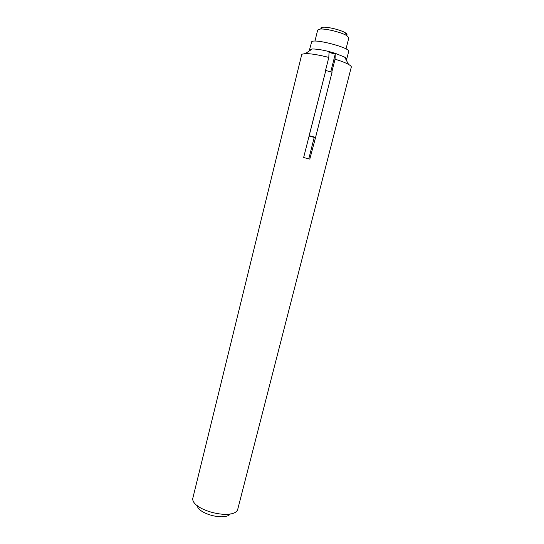 <?xml version="1.0" encoding="UTF-8"?>
<svg xmlns="http://www.w3.org/2000/svg" width="544" height="544" viewBox="0 0 544 544"><rect width="100%" height="100%" fill="white"/><g stroke="black" fill="none" stroke-linecap="round" stroke-linejoin="round"><path stroke-width="0.82" d="M325.795 70.502L332.051 72.243L315.588 137.374L309.801 159.106L303.634 157.529L325.795 70.502L309.108 135.762M308.795 158.841L314.208 137.401L309.033 136.048M320.974 28.642L321.103 27.696L323.109 27.22C328.08 26.792 341.21 30.09 345.392 32.817C347.018 33.837 347.419 34.592 346.603 35.081M314.942 41.126L317.696 30.008L320.375 29.036C326.264 28.546 341.979 32.49 346.936 35.707L348.84 37.835L346.018 48.933M309.788 50.64L309.482 49.851L311.732 41.684C314.962 38.44 350.832 47.981 348.677 51.49L346.712 59.201L346.066 59.758M309.815 49.443L312.31 48.967C318.104 49.014 325.713 50.449 335.131 53.271L344.631 57.086C346.14 57.963 346.834 58.664 346.712 59.201M192.705 498.664C192.175 510.394 232.648 520.506 237.592 509.878L351.295 67.109C351.444 66.45 350.54 65.559 348.582 64.444C345.766 62.88 341.53 61.214 335.886 59.439L335.056 59.18L335.233 54.128L329.025 52.374L328.807 57.419C318.702 54.862 310.889 53.591 305.354 53.584L302.104 54.169L301.702 54.658L192.705 498.664M197.2 505.553C198.125 514.053 225.508 520.928 230.336 513.876M315.296 137.38L314.208 137.401M315.588 137.374L309.386 135.748M325.482 70.645L328.807 57.419M331.779 72.168L335.056 59.18M330.752 71.883L335.233 54.128M323.109 27.22L320.375 29.036M345.392 32.817L346.936 35.707M312.31 48.967L305.354 53.584M344.631 57.086L348.582 64.444"/></g></svg>
